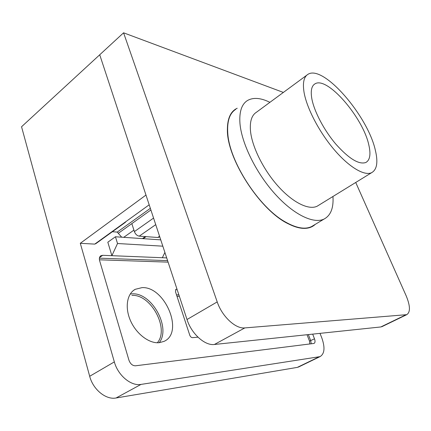 <?xml version="1.0" encoding="UTF-8"?>
<svg xmlns="http://www.w3.org/2000/svg" width="431" height="431" viewBox="0 0 431 431"><rect width="100%" height="100%" fill="white"/><g stroke="black" fill="none" stroke-linecap="round" stroke-linejoin="round"><path stroke-width="0.65" d="M315.255 224.362C311.931 227.525 307.422 228.818 301.738 228.247C297.821 227.805 293.516 226.415 288.835 224.066C260.577 211.217 226.28 158.188 227.396 129.068C227.509 118.164 230.784 111.22 237.217 108.235M146.082 236.641L143.361 238.526M112.378 231.727L117.232 232.093L121.693 237.19M355.726 182.469L406.18 295.838C410.317 305.924 410.501 312.206 406.729 314.668L244.84 327.91C235.622 329.068 222.046 316.483 217.213 301.905L123.578 32.81L99.723 54.78L187.011 319.516C191.472 333.809 204.93 345.877 214.396 344.477L380.821 326.957L382.389 326.445M123.578 32.81L283.366 92.428M155.731 224.648L139.24 236.15L157.784 237.486L159.562 236.269M150.893 209.989L131.848 223.614L134.386 231.609L153.565 218.081M159.179 237.093L157.784 237.486M139.24 236.15C137.042 235.735 135.426 234.222 134.386 231.609M227.627 127.237L227.412 129.99M291.577 225.354L294.19 226.178M142.02 287.628L135.237 289.314C126.983 293.673 124.629 307.529 130.539 320.783C136.368 334.057 149.277 343.739 159.206 342.693L163.969 341.4C184.484 332.694 164.938 286.184 142.02 287.628M166.695 257.905L102.686 255.314L100.876 255.745C99.448 256.725 99.033 258.368 99.626 260.674L128.944 360.214C130.34 363.92 132.522 365.779 135.49 365.795L314.054 343.432C315.18 342.747 315.325 341.201 314.495 338.804L312.674 334.133M111.888 255.685L107.82 242.211L115.454 236.764L117.518 243.515L111.888 255.685M149.185 204.8L94.75 244.113L96.07 243.493M94.75 244.113L80.29 243.305L114.339 361.9C117.981 375.466 131.067 386.327 141.018 384.409L320.034 356.626C324.608 353.819 325.2 347.596 321.822 337.958L320.012 333.357M299.114 366.749L297.32 367.384L116.079 397.98C106.004 400.054 93.058 389.586 89.686 376.279L21.55 126.757L99.723 54.78L145.974 195.065L80.29 243.305M197.953 337.166L192.522 337.656C191.321 337.597 190.4 336.762 189.748 335.151L175.492 291.755L176.01 289.314L177.006 289.179M162.826 246.176L117.518 243.515M160.747 239.868L115.454 236.764M164.895 252.442L162.342 257.727M124.247 222.811L125.222 222.455L126.175 221.421M235.735 109.35C229.793 113.143 227.121 120.799 227.719 132.317L227.762 132.856C229.028 161.151 259.053 207.575 285.397 221.976C296.302 228.15 305.019 229.685 311.559 226.582L313.741 225.273M269.914 102.33C260.733 97.805 253.245 97.207 247.448 100.531C241.662 104.2 239.162 111.791 239.948 123.304C241.522 143.146 255.928 172.675 274.736 193.648C293.538 214.676 313.644 224.228 324.096 219.045C330.749 215.462 333.702 207.941 332.953 196.488M311.796 98.494C314.048 111.246 324.047 130.313 335.97 144.272C348.997 158.77 358.953 164.841 365.833 162.498C369.981 160.138 370.978 154.309 368.828 145.015C363.112 117.663 327.172 75.845 314.975 83.856C311.575 85.882 310.514 90.763 311.796 98.494M306.775 75.199L256.461 112.227C251.709 115.196 249.711 121.407 250.481 130.852C251.952 146.718 263.422 169.884 278.227 186.321C293.032 202.796 308.925 210.382 317.221 206.174L318.87 205.161M375.369 150.349C367.972 116.171 323.476 64.321 308.02 74.283C303.877 76.772 302.546 82.73 304.022 92.153C306.667 107.992 319.172 132.042 334.187 149.665C349.202 167.325 364.427 176.177 371.646 172.669C376.963 169.652 378.202 162.212 375.369 150.349M285.742 222.391L287.213 222.999M217.213 301.905L187.011 319.516M244.84 327.91L214.396 344.477M405.776 314.878L380.821 326.957M117.232 232.093L150.349 208.329M118.439 233.209L131.848 223.614M123.724 237.33L133.917 230.122M142.392 238.612L145.312 236.587M130.232 294.017L132.344 293.845C151.76 292.536 171.252 327.657 159.228 342.688M168.09 262.134L99.426 259.812M309.803 344.008L309.506 341.115L307.034 334.725M297.32 367.384L318.935 356.922M116.079 397.98L141.018 384.409M89.686 376.279L114.339 361.9M99.399 258.169L167.594 260.636M99.539 257.528L102.686 255.314M308.354 334.585L310.724 340.695L311.209 343.83M309.506 341.115L314.495 338.804M157.342 342.758C169.647 328.713 150.866 294.05 131.918 295.391M175.509 289.826L176.554 289.185M176.527 294.896L178.876 294.852M179.344 296.275L176.996 296.323M406.729 314.668L381.818 326.725M158.964 237.239L159.712 236.732M133.588 290.375L135.237 289.314M298.451 367.067L320.034 356.626M100.536 255.982L100.876 255.745M125.222 222.455L95.747 243.73M317.221 206.174L371.646 172.669M313.967 84.584L314.975 83.856M283.851 221.254L285.397 221.976M227.972 136.482L227.762 132.856M311.559 226.582L324.096 219.045"/></g></svg>
